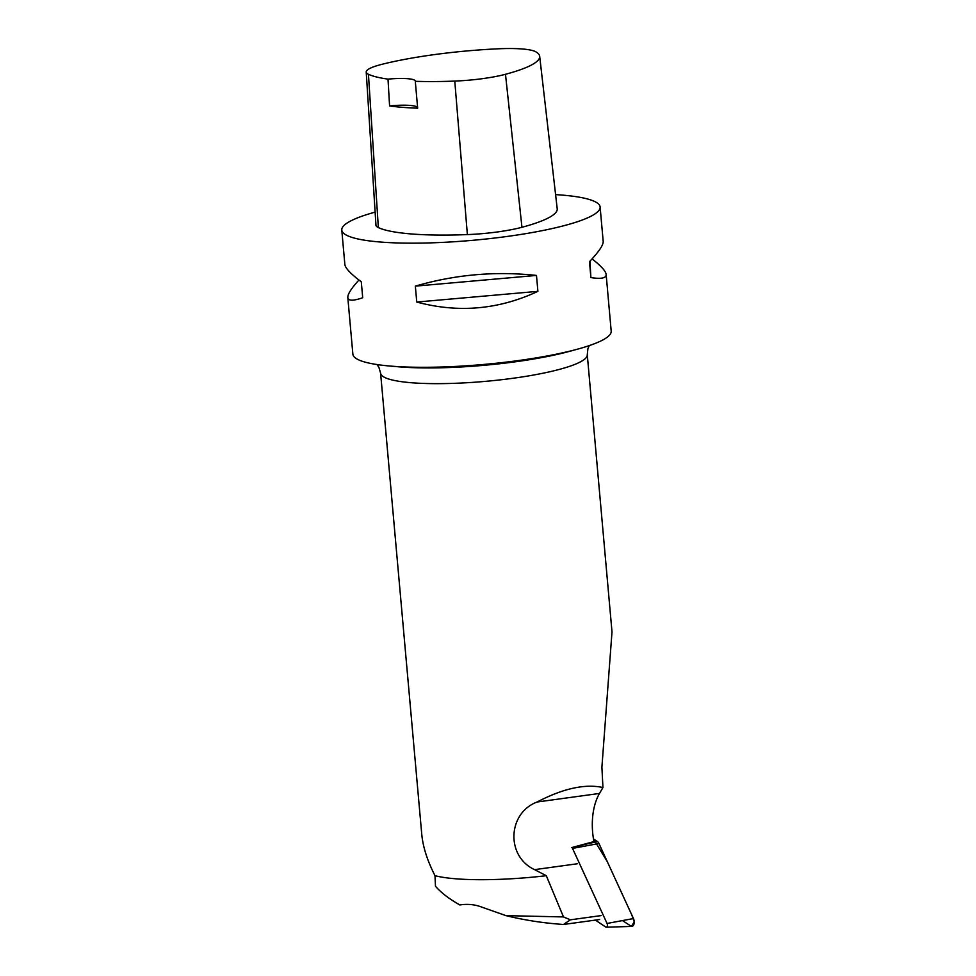 <?xml version="1.0" encoding="UTF-8"?>
<svg xmlns="http://www.w3.org/2000/svg" width="976" height="976" viewBox="0 0 976 976"><rect width="100%" height="100%" fill="white"/><g stroke="black" fill="none" stroke-linecap="round" stroke-linejoin="round"><path stroke-width="1.46" d="M595.397 920.1L605.681 927.017A2.44 1.379 -97.8 0 0 606.255 927.2A2.44 1.379 -97.8 0 0 607.328 925.919A2.44 1.379 -97.8 0 0 607.048 923.455L572.534 848.412A2.44 1.379 -97.8 0 0 571.814 847.485M622.481 920.588L631.399 926.395L634.217 921.954L631.765 914.878L607.279 861.625L593.457 838.872L597.41 841.532A5.148 2.904 82.2 0 1 598.947 843.508L633.461 918.538A5.148 2.904 82.2 0 1 634.058 923.723A5.148 2.904 82.2 0 1 631.777 926.419L606.255 927.2M589.26 345.614L587.906 348.652L587.271 354.727A103.749 17.483 174.9 0 1 565.482 367.659A103.749 17.483 174.9 0 1 411.579 382.751A103.749 17.483 174.9 0 1 380.603 373.174L421.754 834.26C422.925 846.863 427.329 860.661 434.979 875.655A103.749 17.483 -5.1 0 0 546.304 875.704L563.481 916.928L570.387 919.819L563.518 924.467C544.022 923.174 524.832 920.234 505.946 915.634L482.644 907.424C475.324 904.52 467.724 903.703 459.83 904.959L460.806 904.825M563.481 916.928L505.946 915.634M601.143 915.598L570.387 919.819M563.518 924.467L599.642 919.514M546.304 875.704L534.592 869.64C505.775 856.318 507.544 813.167 537.068 802.016C563.091 788.462 585.051 783.63 602.948 787.534L601.899 767.221L612.001 631.911L587.271 354.727M461.782 904.691L459.83 904.959C449.192 898.933 441.079 892.698 435.479 886.257L434.979 875.655M537.068 802.016L599.496 793.451A51.874 29.292 -97.8 0 0 593.933 841.58L571.887 847.534M599.496 793.451L602.948 787.534M366.22 72.041L375.955 225.163A55.12 9.284 -5.1 0 0 378.346 227.579A129.686 21.85 -5.1 0 0 467.37 234.594A55.12 9.284 -5.1 0 0 521.953 227.286A129.686 21.85 -5.1 0 0 557.211 208.742L539.679 56.303A125.77 21.191 -5.1 0 0 535.909 51.85A51.203 8.625 -5.1 0 0 498.236 48.8A125.77 21.191 -5.1 0 0 381.482 64.44A51.203 8.625 -5.1 0 0 366.22 72.041A51.203 8.625 -5.1 0 0 368.44 74.286A125.77 21.191 -5.1 0 0 388.009 79.129L389.583 105.945A126.453 21.301 174.9 0 0 417.655 108.177L415.3 81.301A125.77 21.191 -5.1 0 0 454.779 81.081A51.203 8.625 -5.1 0 0 505.483 74.286A125.77 21.191 -5.1 0 0 539.679 56.303M415.3 81.301A25.937 4.368 -5.1 0 0 415.312 81.081A25.937 4.368 -5.1 0 0 388.009 79.129M375.126 212.134A129.686 21.85 -5.1 0 0 341.783 230.068A129.686 21.85 -5.1 0 0 423.011 243.061A129.686 21.85 -5.1 0 0 563.189 225.895A129.686 21.85 -5.1 0 0 600.118 207.01A129.686 21.85 -5.1 0 0 555.588 194.627M341.783 230.068L344.857 264.459C345.284 268.132 350.762 273.927 361.291 281.82L362.706 297.741C353.178 301.047 348.212 300.974 347.81 297.534L352.873 354.203A129.686 21.85 -5.1 0 0 389.107 365.963A129.686 21.85 -5.1 0 0 574.266 350.03A129.686 21.85 -5.1 0 0 577.621 349.14A129.686 21.85 -5.1 0 0 611.196 331.145L606.145 274.476C606.364 278.136 601.277 279.173 590.895 277.574L589.48 261.666C598.837 251.808 603.412 245.049 603.192 241.401L600.118 207.01M347.81 297.534C347.59 294.264 351.299 288.432 358.936 280.039M592.066 258.896C601.07 265.911 605.767 271.108 606.145 274.476M537.898 291.348C498.724 309.648 458.354 313.211 416.764 302.048L415.337 286.139C454.901 274.585 495.283 271.011 536.483 275.427L537.898 291.348L416.764 302.048M417.704 107.811A25.937 4.368 -5.1 0 0 389.583 105.945M536.483 275.427L415.337 286.139M589.943 261.165L590.895 277.574M573.4 847.107L597.41 841.532M607.048 923.455L633.461 918.538M598.947 843.508L572.534 848.412M505.483 74.286L521.953 227.286M368.44 74.286L378.346 227.579M454.779 81.081L467.37 234.594M577.621 349.14L569.606 351.336A118.474 19.959 174.9 0 1 397.378 366.708L389.107 365.963M534.592 869.64L577.316 863.772M380.603 373.174L378.908 367.342L377.017 364.548"/></g></svg>
